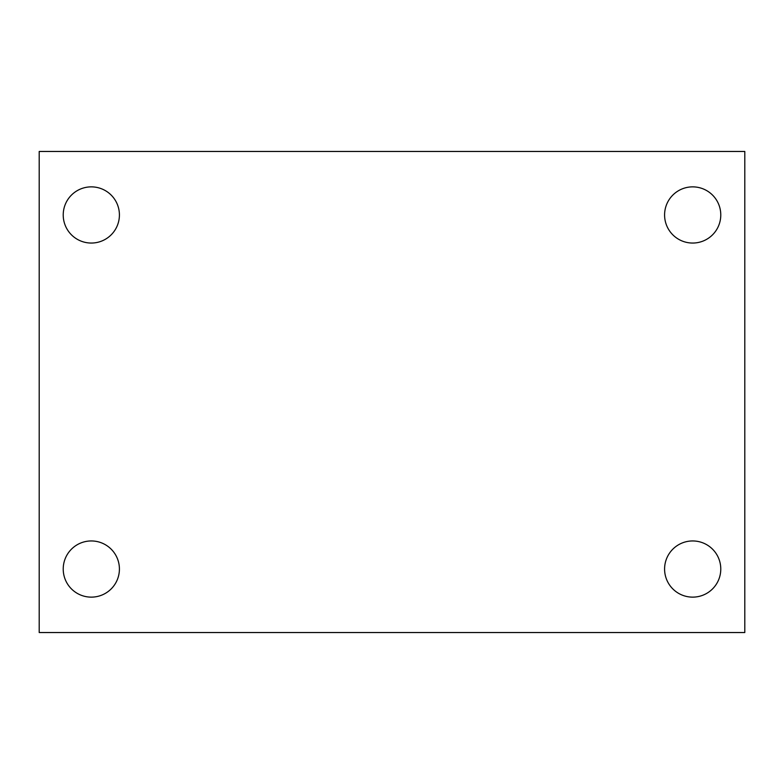 <?xml version="1.0" encoding="UTF-8"?>
<svg xmlns="http://www.w3.org/2000/svg" width="784" height="784" viewBox="0 0 784 784"><rect width="100%" height="100%" fill="white"/><g stroke="black" fill="none" stroke-linecap="round" stroke-linejoin="round"><path stroke-width="1.18" d="M39.2 632.541L39.2 151.459L744.8 151.459L744.8 632.541L39.2 632.541M91.316 597.134A28.097 28.097 0 0 0 119.413 569.037A28.097 28.097 0 0 0 91.316 540.95A28.097 28.097 0 0 0 63.22 569.037A28.097 28.097 0 0 0 91.316 597.134M692.684 597.134A28.097 28.097 0 0 0 720.78 569.037A28.097 28.097 0 0 0 692.684 540.95A28.097 28.097 0 0 0 664.587 569.037A28.097 28.097 0 0 0 692.684 597.134M692.684 243.05A28.097 28.097 0 0 0 720.78 214.963A28.097 28.097 0 0 0 692.684 186.866A28.097 28.097 0 0 0 664.587 214.963A28.097 28.097 0 0 0 692.684 243.05M91.316 243.05A28.097 28.097 0 0 0 119.413 214.963A28.097 28.097 0 0 0 91.316 186.866A28.097 28.097 0 0 0 63.22 214.963A28.097 28.097 0 0 0 91.316 243.05"/></g></svg>
